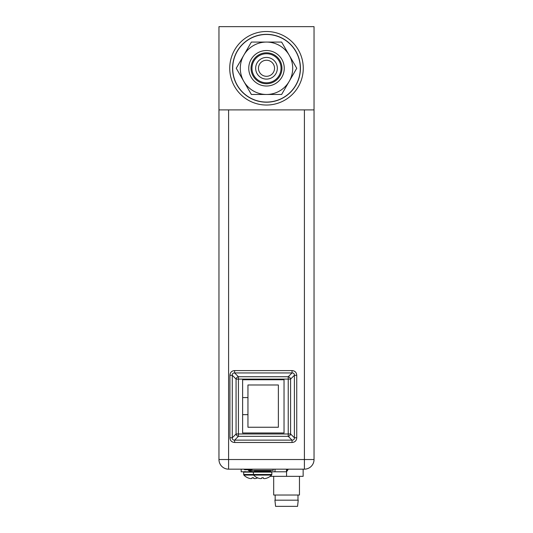 <?xml version="1.0" encoding="UTF-8"?>
<svg xmlns="http://www.w3.org/2000/svg" width="533" height="533" viewBox="0 0 533 533"><rect width="100%" height="100%" fill="white"/><g stroke="black" fill="none" stroke-linecap="round" stroke-linejoin="round"><path stroke-width="0.8" d="M251.096 469.753L244.887 469.753L251.096 469.753A0.846 0.846 98.4 0 0 251.896 469.167M244.887 469.753A0.846 0.846 -98.4 0 1 244.087 469.167M284.122 469.167L304.403 469.167A9.634 9.634 0 0 0 314.037 459.533L218.963 459.533A9.634 9.634 0 0 0 228.597 469.167L241.189 469.167L241.189 471.785L249.637 471.785L249.637 470.965M286.488 469.167L286.488 471.785L270.384 471.785M254.761 471.785L249.637 471.785M274.995 471.785L274.995 469.167M286.488 471.785A15.384 15.384 0 0 0 288.26 469.167M287.82 469.167A16.057 16.057 0 0 1 286.488 471.219M242.622 414.654L247.952 414.654L247.952 427.246L278.373 427.246L278.373 384.986L247.952 384.986L247.952 397.578L242.622 397.578M247.952 397.578L247.952 414.654M304.403 109.898L304.403 469.167L228.597 469.167A9.634 9.634 0 0 1 218.963 459.533L218.963 109.898L314.037 109.898L314.037 459.533M229.923 437.773C230.143 440.691 231.715 442.263 234.627 442.483L234.627 440.131C233.021 440.171 232.235 439.385 232.275 437.773L229.923 437.773L229.923 375.305L232.275 375.305C232.235 373.693 233.021 372.907 234.627 372.947L234.627 370.595C231.715 370.815 230.143 372.387 229.923 375.305M296.741 375.305C296.521 372.387 294.949 370.815 292.031 370.595L292.031 372.947C293.643 372.907 294.429 373.693 294.383 375.305L296.741 375.305L296.741 437.773L294.383 437.773C294.429 439.385 293.643 440.171 292.031 440.131L292.031 442.483C294.949 442.263 296.521 440.691 296.741 437.773M242.921 469.167L252.009 469.167L252.009 470.432L248.371 470.432A12.539 12.539 0 0 0 254.707 471.672A12.539 12.539 0 0 1 248.371 470.432A12.539 12.539 0 0 0 253.868 471.698M238.424 376.744A2.538 2.205 -45 0 0 236.072 379.096L232.275 375.305L232.275 437.773L236.072 433.982A2.538 2.205 -135 0 0 238.424 436.334L238.424 433.982L236.072 433.982L236.072 379.096L238.424 379.096L238.424 376.744L234.627 372.947L292.031 372.947L288.233 376.744L288.233 379.096L290.592 379.096A2.538 2.205 45 0 0 288.233 376.744L238.424 376.744M288.233 436.334A2.538 2.205 135 0 0 290.592 433.982L294.383 437.773L294.383 375.305L290.592 379.096L290.592 433.982L288.233 433.982L288.233 436.334L292.031 440.131L234.627 440.131L238.424 436.334L288.233 436.334M242.622 432.989L284.036 432.989L284.036 379.749L242.622 379.749L242.622 432.989M286.574 471.685L286.574 476.349L270.144 476.349M286.574 469.167L286.574 471.105M303.137 469.167L303.137 476.349L286.574 476.349M299.459 476.349L299.459 495.024L273.682 495.024L273.682 476.349M286.414 500.181L298.233 500.181L297.561 506.35L275.588 506.35L274.908 500.181L286.414 500.181M243.594 474.49L271.823 474.49L271.823 472.125L243.594 472.125L243.834 475.076A12.579 12.579 0 0 0 247.698 477.781L247.758 477.781A12.552 12.552 -162.4 0 0 249.304 478.348A12.552 12.552 -161.2 0 1 247.758 477.781M259.018 478.348A12.552 12.552 -161.2 0 1 257.479 477.781A12.552 12.552 -162.4 0 0 259.018 478.348A12.339 10.68 -90 0 0 260.764 478.621A12.339 6.169 -90 0 0 261.77 478.348L261.77 477.781L263.369 477.755L263.375 478.348A12.339 6.169 90 0 0 264.381 478.621A12.339 10.68 90 0 0 266.12 478.348A12.552 12.552 0 0 0 267.659 477.781L267.726 477.781A12.579 12.579 0 0 0 271.583 475.076L243.834 475.076M249.304 478.348A12.339 10.68 -90 0 0 251.043 478.621A12.339 6.169 -90 0 0 252.049 478.348L252.049 477.755L253.655 477.755L253.655 478.348A12.339 6.169 90 0 0 254.661 478.621A12.339 10.68 90 0 0 256.4 478.348A12.552 12.552 0 0 0 257.712 477.881M252.049 477.775L252.049 478.348M253.315 472.125L253.555 475.076A12.579 12.579 0 0 0 257.412 477.781L257.479 477.781M261.77 477.775L261.77 478.348M252.009 469.167L273.136 469.167L273.136 470.432L252.009 470.432M300.432 68.271A33.932 33.932 0 0 0 266.5 34.339A33.932 33.932 0 0 0 232.568 68.271A33.932 33.932 0 0 0 266.5 102.203A33.932 33.932 0 0 0 300.432 68.271M229.736 68.271A36.764 36.764 0 0 0 266.5 105.034A36.764 36.764 0 0 0 303.264 68.271A36.764 36.764 0 0 0 266.5 31.507A36.764 36.764 0 0 0 229.736 68.271M218.963 109.898L218.963 26.65L314.037 26.65L314.037 109.898M289.192 55.172A26.197 26.197 0 0 0 243.808 55.172A26.197 26.197 0 0 0 243.808 81.376L236.246 68.271L251.376 42.074L281.624 42.074L289.192 55.172A26.197 26.197 0 0 1 266.5 94.474A26.197 26.197 0 0 1 243.808 81.376L251.376 94.474L281.624 94.474L296.754 68.271L289.192 55.172M281.87 59.396A17.749 17.749 0 0 1 275.374 83.641A17.749 17.749 0 0 1 251.13 77.145A17.749 17.749 0 0 1 257.626 52.9A17.749 17.749 0 0 1 281.87 59.396M279.892 60.542A15.464 15.464 0 0 1 274.235 81.669A15.464 15.464 0 0 1 253.108 76.006A15.464 15.464 0 0 1 258.765 54.879A15.464 15.464 0 0 1 279.892 60.542M237.225 85.173A33.806 33.806 0 0 1 249.597 38.996A33.806 33.806 0 0 1 295.775 51.368A33.806 33.806 0 0 1 283.403 97.552A33.806 33.806 0 0 1 237.225 85.173M279.092 61.002A14.538 14.538 0 0 0 259.231 55.685A14.538 14.538 0 0 0 253.908 75.539A14.538 14.538 0 0 0 273.769 80.863A14.538 14.538 0 0 0 279.092 61.002M275.887 62.854A10.84 10.84 0 0 0 261.083 58.883A10.84 10.84 0 0 0 257.113 73.694A10.84 10.84 0 0 0 271.917 77.658A10.84 10.84 0 0 0 275.887 62.854M273.456 64.26A8.028 8.028 0 0 0 262.483 61.322A8.028 8.028 0 0 0 259.544 72.288A8.028 8.028 0 0 0 270.517 75.226A8.028 8.028 0 0 0 273.456 64.26M228.597 469.167L228.597 109.898M234.627 370.595L292.031 370.595M292.031 442.483L234.627 442.483M238.424 433.982L238.424 379.096L288.233 379.096L288.233 433.982L238.424 433.982M254.667 471.445L254.667 471.105L270.471 471.105L270.471 471.445L254.667 471.445L255.347 472.125M297.98 495.024L297.98 500.181M275.161 495.024L275.161 500.181M244.947 471.445L245.626 472.125M270.471 471.445L269.798 472.125M271.583 475.076L271.823 474.49M254.667 471.105L253.994 470.432M270.471 471.105L271.15 470.432M248.371 469.753L248.371 470.432"/></g></svg>
